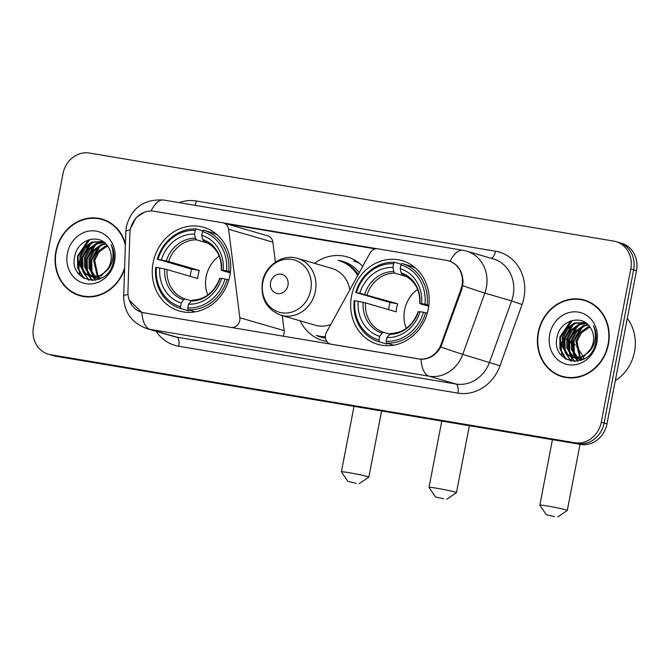 <?xml version="1.0" encoding="UTF-8"?>
<svg xmlns="http://www.w3.org/2000/svg" width="670" height="670" viewBox="0 0 670 670"><rect width="100%" height="100%" fill="white"/><g stroke="black" fill="none" stroke-linecap="round" stroke-linejoin="round"><path stroke-width="1" d="M283.05 336.198A8.224 7.337 -73.7 0 0 284.038 333.467A8.224 7.337 -73.7 0 0 284.13 330.637L282.221 315.595M143.732 312.756A22.202 19.799 -73.7 0 1 141.713 312.295A22.202 19.799 -73.7 0 1 127.945 291.534L129.871 233.57A22.202 19.799 -73.7 0 1 130.307 229.743A22.202 19.799 -73.7 0 1 154.05 211.243L222.8 222.792A8.224 7.337 106.3 0 1 223.554 222.959A8.224 7.337 106.3 0 1 228.587 229.241L239.843 317.731A8.224 7.337 106.3 0 1 239.751 320.562A8.224 7.337 106.3 0 1 230.957 327.404L144.083 312.865M351.549 296.04A43.584 38.868 -73.7 0 0 377.729 344.321A43.584 38.868 -73.7 0 0 428.314 308.929A43.584 38.868 -73.7 0 0 402.126 260.647A43.584 38.868 -73.7 0 0 351.549 296.04M153.112 262.715A43.584 38.868 -73.7 0 0 179.3 310.997A43.584 38.868 -73.7 0 0 229.877 275.604A43.584 38.868 -73.7 0 0 203.697 227.323A43.584 38.868 -73.7 0 0 153.112 262.715M326.859 341.491A43.584 38.868 106.3 0 1 322.798 340.569A43.584 38.868 106.3 0 1 300.076 320.796M446.63 260.379L377.88 248.838A8.224 7.337 106.3 0 0 370.058 253L326.491 332.278A8.224 7.337 106.3 0 0 330.461 344.07A8.224 7.337 106.3 0 0 331.206 344.246L418.432 358.894A22.202 19.799 -73.7 0 0 441.153 344.129L460.968 289.172A22.202 19.799 -73.7 0 0 448.649 260.839A22.202 19.799 -73.7 0 0 446.63 260.379M314.49 263.335A43.584 38.868 106.3 0 1 347.202 256.895A43.584 38.868 106.3 0 1 362.738 266.317M275.412 262.112L272.874 242.155A8.224 7.337 -73.7 0 0 267.841 235.874L223.554 222.959M125.424 243.83A39.882 35.569 -73.7 0 0 102.15 219.115A39.882 35.569 -73.7 0 0 55.861 251.501A39.882 35.569 -73.7 0 0 79.822 295.688A39.882 35.569 -73.7 0 0 124.578 269.106M77.218 294.365A39.882 35.569 -73.7 0 0 81.263 296.073M538.178 332.504A39.882 35.569 -73.7 0 0 562.138 376.682A39.882 35.569 -73.7 0 0 608.427 344.296A39.882 35.569 -73.7 0 0 584.466 300.11A39.882 35.569 -73.7 0 0 538.178 332.504M559.534 375.359A39.882 35.569 -73.7 0 0 563.579 377.068M130.675 228.11L136.228 217.474L144.72 211.996M447.342 260.546L450.131 261.25C458.439 264.776 462.744 271.802 463.045 282.321L461.848 289.381L440.852 346.968C435.994 355.167 429.386 359.271 421.011 359.262L143.723 312.798L141.672 312.329L129.193 300.135M48.324 354.179L54.035 355.845A24.673 22.001 -73.7 0 0 56.28 356.356L580.605 444.411A24.673 22.001 -73.7 0 0 606.986 423.859L636.5 270.621L633.644 269.784A24.673 22.001 -73.7 0 0 618.82 242.456A24.673 22.001 -73.7 0 1 633.644 269.784L604.131 423.03L633.644 269.784L630.788 268.955A24.673 22.001 -73.7 0 0 615.965 241.619A24.673 22.001 -73.7 0 0 613.72 241.108L89.395 153.053A24.673 22.001 -73.7 0 0 63.014 173.605L33.5 326.843A24.673 22.001 -73.7 0 0 48.324 354.179A24.673 22.001 -73.7 0 0 50.568 354.69L574.894 442.744A24.673 22.001 -73.7 0 0 601.275 422.201L630.788 268.955M580.605 444.411L577.749 443.574A24.673 22.001 -73.7 0 0 604.131 423.03A24.673 22.001 -73.7 0 1 577.749 443.574L53.424 355.527L574.894 442.744M51.18 355.008A24.673 22.001 -73.7 0 0 53.424 355.527A24.673 22.001 -73.7 0 1 51.18 355.008M223.537 222.959L377.135 248.754M449.336 260.998L450.131 261.25A28.776 12.948 -80.5 0 1 462.937 250.295L163.84 200.062A28.776 12.948 99.5 0 0 151.043 211M225.137 223.663L375.368 248.897M585.881 300.562A39.882 35.569 -73.7 0 0 581.56 299.833M103.565 219.559A39.882 35.569 -73.7 0 0 99.235 218.83M636.5 270.621A24.673 22.001 -73.7 0 0 621.676 243.285L615.965 241.619M107.61 221.267A39.471 35.2 -73.7 0 0 104.888 220.338L102.033 219.509A39.471 35.2 -73.7 0 0 56.221 251.56A39.471 35.2 -73.7 0 0 79.931 295.294A39.471 35.2 -73.7 0 0 124.62 267.766M125.374 245.17A39.471 35.2 -73.7 0 0 102.033 219.509M97.879 276.442L94.713 260.839L95.132 258.88M99.361 278.318L97.879 277.053M97.41 276.568L93.557 260.169L97.879 251.535L105.533 245.982L107.183 245.421M99.998 278.251L98.54 276.903M98.08 276.383L94.688 260.504L99.018 251.87L107.594 245.974M99.127 279.13L97.46 278.527M96.916 278.268L95.341 277.355M94.83 276.995L93.406 275.789L89.076 268.226L89.018 258.854L93.348 250.212L100.994 244.659L105.5 243.553M99.302 279.139L98.055 278.603M97.519 278.318L95.961 277.321M95.458 276.936L90.216 268.553L90.148 259.181L94.478 250.547L102.133 244.994L105.927 243.972M101.781 277.933L94.596 277.807L92.921 277.204M92.385 276.945L88.867 274.466L84.546 266.903L84.479 257.531L88.809 248.888L96.463 243.336L103.884 242.18M95.165 277.966L93.515 277.279M92.979 276.995L90.006 274.8L85.676 267.229L85.618 257.858L89.939 249.223L97.594 243.671L104.269 242.473M104.838 272.255A18.584 16.574 -73.7 0 0 110.918 261.191A18.584 16.574 -73.7 0 0 107.929 246.468C99.78 232.951 78.223 239.257 75.032 255.035C67.268 282.715 107.627 290.194 113.146 262.673L113.448 261.308C114.536 255.32 113.758 249.768 111.12 244.659C113.264 250.111 113.615 255.639 112.158 261.25C110.826 266.007 108.381 269.675 104.838 272.255L99.947 275.672L90.056 276.484L84.336 273.142L80.006 265.58L79.948 256.208L84.269 247.573L91.924 242.012L102.929 241.527M110.316 265.931L101.078 276.007L90.056 276.484M90.626 276.643L85.467 273.477L81.137 265.906L81.078 256.535L85.408 247.9L93.063 242.347L102.996 241.569M67.377 253.436A26.808 23.902 -73.7 0 0 85.919 283.695A26.808 23.902 -73.7 0 0 114.595 261.367A26.808 23.902 -73.7 0 0 96.045 231.108A26.808 23.902 -73.7 0 0 67.377 253.436M79.412 260.756A41.113 36.666 -73.7 0 0 79.119 271.065M79.269 272.522A41.113 36.666 -73.7 0 0 79.663 275.085M79.931 295.294L82.795 296.123A39.471 35.2 -73.7 0 0 85.584 296.802M84.06 278.46L78.281 268.536L78.088 256.275L89.939 239.483M89.11 280.253L83.7 272.489M82.921 270.245L82.619 257.598L91.179 243.218M92.569 280.546L89.412 276.283M89.319 276.115L88.231 273.812M87.46 271.568L87.159 258.922L95.71 244.542M95.676 280.219L93.942 277.606M93.632 277.028L92.77 275.135M91.991 272.883L91.698 260.245L100.249 245.865M83.072 277.882L77.628 268.059L77.519 256.116L88.365 239.96M88.624 280.152L82.77 271.384M81.891 268.168L82.058 257.439L88.984 244.584M92.159 280.546L88.809 276.057M88.666 275.797L87.309 272.707M86.43 269.491L86.589 258.762L93.515 245.907M95.291 280.286L93.348 277.38M93.147 277.012L91.849 274.03M90.961 270.814L91.128 260.077L98.055 247.23M589.927 302.271A39.471 35.2 -73.7 0 0 587.205 301.341L584.349 300.503A39.471 35.2 -73.7 0 0 538.538 332.563A39.471 35.2 -73.7 0 0 562.256 376.289A39.471 35.2 -73.7 0 0 608.067 344.238A39.471 35.2 -73.7 0 0 584.349 300.503M615.303 380.702A41.113 36.666 -73.7 0 0 634.515 351.767A41.113 36.666 -73.7 0 0 627.296 318.401M580.195 357.437L577.029 341.834L577.456 339.883M581.686 359.313L580.203 358.056M579.726 357.571L575.873 341.172L580.203 332.538L587.85 326.977L589.5 326.424M582.314 359.254L580.856 357.897M580.396 357.378L577.004 341.499L581.334 332.864L589.91 326.977M581.451 360.133L579.776 359.522M579.24 359.271L577.657 358.349M577.146 357.989L575.723 356.792L571.401 349.221L571.334 339.849L575.664 331.215L583.319 325.662L587.825 324.548M581.619 360.142L580.371 359.597M579.835 359.321L578.277 358.324M577.774 357.931L572.532 349.556L572.473 340.184L576.795 331.541L584.449 325.989L588.243 324.975M584.098 358.936L576.912 358.81L575.245 358.199M574.701 357.947L571.192 355.469L566.862 347.897L566.803 338.526L571.125 329.891L578.78 324.339L586.2 323.183M577.481 358.961L575.84 358.274M575.304 357.998L572.322 355.795L567.993 348.233L567.934 338.861L572.264 330.226L579.919 324.665L586.585 323.476M587.163 353.257A18.584 16.574 -73.7 0 0 593.243 342.186A18.584 16.574 -73.7 0 0 590.245 327.471C582.104 313.954 560.547 320.26 557.356 336.03C549.584 363.718 589.952 371.197 595.462 343.668L595.764 342.311C596.853 336.323 596.082 330.771 593.436 325.654C595.588 331.106 595.931 336.642 594.483 342.244C593.143 347.001 590.706 350.67 587.163 353.257L582.264 356.675L572.373 357.487L566.653 354.145L562.323 346.574L562.264 337.203L566.594 328.568L574.249 323.015L585.253 322.53M592.632 346.926L583.403 357.001L572.373 357.487M572.951 357.638L567.792 354.472L563.462 346.909L563.403 337.538L567.725 328.903L575.379 323.342L585.32 322.572M549.693 334.43A26.808 23.902 -73.7 0 0 568.235 364.689A26.808 23.902 -73.7 0 0 596.911 342.362A26.808 23.902 -73.7 0 0 578.369 312.103A26.808 23.902 -73.7 0 0 549.693 334.43M561.736 341.75A41.113 36.666 -73.7 0 0 561.435 352.068M561.594 353.517A41.113 36.666 -73.7 0 0 561.979 356.08M562.256 376.289L565.111 377.126A39.471 35.2 -73.7 0 0 567.9 377.805M566.376 359.455L560.597 349.531L560.405 337.278L572.255 320.486M571.435 361.256L566.016 353.492M565.245 351.239L564.944 338.601L573.495 324.213M574.885 361.54L571.728 357.278M571.636 357.118L570.547 354.815M569.776 352.562L569.475 339.925L578.026 325.536M577.992 361.222L576.267 358.601M575.957 358.023L575.086 356.139M574.316 353.886L574.014 341.248L582.565 326.859M565.388 358.877L559.952 349.062L559.835 337.111L570.689 320.964M570.941 361.155L565.095 352.387M564.215 349.171L564.375 338.434L571.301 325.578M574.483 361.54L571.125 357.051M570.991 356.792L569.626 353.701M568.746 350.485L568.914 339.757L575.84 326.901M577.607 361.289L575.664 358.375M575.463 358.006L574.165 355.025M573.285 351.809L573.445 341.08L580.371 328.225M356.08 483.254L347.931 481.445L356.08 483.254M347.931 481.445L341.415 471.847A13.978 0.662 10.9 0 1 341.399 471.814A13.978 0.662 10.9 0 1 349.053 472.685A13.978 0.662 10.9 0 1 368.852 477.099A13.978 0.662 10.9 0 1 368.835 477.124L359.221 483.623M219.157 256.124A30.426 27.135 -73.7 0 0 206.134 276.735A30.426 27.135 -73.7 0 0 207.817 295.018M189.392 309.657L188.572 310.788L180.925 308.56L180.523 306.726A39.145 34.907 -73.7 0 1 156.437 267.43L159.787 268A35.359 31.532 -73.7 0 0 181.243 302.999L183.572 299.783L185.062 298.962L191.05 300.704M190.18 276.316A39.061 34.832 106.3 0 1 190.674 273.167A39.061 34.832 106.3 0 1 191.637 269.173L157.994 259.365A39.145 34.907 -73.7 0 1 195.23 230.371L194.509 234.106A35.359 31.532 -73.7 0 0 161.344 259.935L168.606 261.509L199.3 270.454A30.426 27.135 -73.7 0 0 198.27 274.449A30.426 27.135 -73.7 0 0 197.742 278.519L167.056 269.575L159.787 268M217.256 234.852A40.786 36.373 -73.7 0 0 211.268 232.44A40.786 36.373 -73.7 0 0 211.142 232.398M228.721 271.333A40.786 36.373 -73.7 0 0 203.63 230.212A40.786 36.373 -73.7 0 0 203.496 230.17L202.466 231.585A39.145 34.907 -73.7 0 1 226.552 270.881L230.455 271.836M228.847 279.892L225.003 278.946A39.145 34.907 -73.7 0 1 187.767 307.949L188.169 309.774A40.786 36.373 -73.7 0 0 227.172 279.398M188.169 309.774L195.28 311.852M156.437 267.43L155.7 267.397A40.786 36.373 -73.7 0 0 180.791 308.518A40.786 36.373 -73.7 0 0 180.925 308.56M226.552 270.881L223.202 270.32A35.359 31.532 -73.7 0 0 201.754 235.321L202.466 231.585M187.767 307.949L188.488 304.214A35.359 31.532 -73.7 0 0 221.653 278.385L225.003 278.946M181.243 302.999L180.523 306.726M201.754 235.321L202.658 239.475L203.697 241.041C216.016 246.426 221.887 256.175 221.293 270.261M230.312 272.933L221.703 270.42L223.202 270.32M219.743 278.318C214.224 292.38 205.003 299.658 192.089 300.143L188.488 304.214M221.653 278.385L220.154 278.486M221.703 270.42L221.51 270.236A31.632 28.207 -73.7 0 0 202.658 239.475M195.23 230.371L196.251 228.956A40.786 36.373 -73.7 0 0 157.249 259.332M196.251 228.956L202.96 230.916M161.344 259.935L157.994 259.365M208.739 243.403L196.452 239.818L195.422 238.26L194.509 234.106M199.3 270.454L191.637 269.173M554.509 516.578L546.36 514.769L554.509 516.578M546.36 514.769L539.844 505.172A13.978 0.662 10.9 0 1 539.836 505.138A13.978 0.662 10.9 0 1 547.49 506.009A13.978 0.662 10.9 0 1 567.289 510.423A13.978 0.662 10.9 0 1 567.264 510.448L557.649 516.947M417.586 289.448A30.426 27.135 -73.7 0 0 404.563 310.059A30.426 27.135 -73.7 0 0 406.255 328.342M387.821 342.981L387 344.112L379.354 341.884L378.952 340.05A39.145 34.907 -73.7 0 1 354.874 300.755L358.224 301.324A35.359 31.532 -73.7 0 0 379.672 336.323L382 333.107L383.5 332.286L389.488 334.029M388.617 309.641A39.061 34.832 106.3 0 1 389.103 306.491A39.061 34.832 106.3 0 1 390.066 302.497L356.423 292.69A39.145 34.907 -73.7 0 1 393.659 263.695L392.938 267.43A35.359 31.532 -73.7 0 0 359.773 293.251L397.729 303.778A30.426 27.135 -73.7 0 0 396.707 307.773A30.426 27.135 -73.7 0 0 396.171 311.843L365.485 302.899L358.224 301.324M415.685 268.176A40.786 36.373 -73.7 0 0 409.705 265.764A40.786 36.373 -73.7 0 0 409.571 265.722M427.159 304.657A40.786 36.373 -73.7 0 0 402.059 263.536A40.786 36.373 -73.7 0 0 401.925 263.494L400.903 264.91A39.145 34.907 -73.7 0 1 424.989 304.205L428.884 305.16M427.284 313.217L423.432 312.27A39.145 34.907 -73.7 0 1 386.196 341.273L386.598 343.099A40.786 36.373 -73.7 0 0 425.601 312.722M386.598 343.099L393.709 345.176M354.874 300.755L354.128 300.721A40.786 36.373 -73.7 0 0 379.228 341.842A40.786 36.373 -73.7 0 0 379.354 341.884M424.989 304.205L421.631 303.644A35.359 31.532 -73.7 0 0 400.183 268.645L400.903 264.91M386.196 341.273L386.917 337.538A35.359 31.532 -73.7 0 0 420.082 311.709L423.432 312.27M379.672 336.323L378.952 340.05M400.183 268.645L401.096 272.799L402.101 274.357C414.445 279.75 420.325 289.499 419.722 303.577M428.75 306.257L420.14 303.745L421.631 303.644M418.172 311.642C412.653 325.704 403.441 332.982 390.518 333.467L386.917 337.538M420.082 311.709L418.583 311.81M420.14 303.745L419.948 303.56A31.632 28.207 -73.7 0 0 401.096 272.799M393.659 263.695L394.689 262.28A40.786 36.373 -73.7 0 0 355.678 292.656M394.689 262.28L401.389 264.24M359.773 293.251L356.423 292.69M407.176 276.727L394.881 273.142L393.851 271.584L392.938 267.43M397.729 303.778L390.066 302.497M443.691 498.798L435.542 496.998L443.691 498.798M435.542 496.998L429.026 487.392A13.978 0.662 10.9 0 1 429.018 487.358A13.978 0.662 10.9 0 1 436.673 488.229A13.978 0.662 10.9 0 1 456.471 492.643A13.978 0.662 10.9 0 1 456.454 492.676L446.84 499.167M287.958 285.361A9.866 8.802 -73.7 0 0 281.132 274.223A9.866 8.802 -73.7 0 0 270.579 282.439A9.866 8.802 -73.7 0 0 277.405 293.577A9.866 8.802 -73.7 0 0 287.958 285.361M349.799 289.85A29.606 26.398 -73.7 0 0 331.843 268.394L297.606 258.411C282.665 253.545 265.136 265.479 262.414 282.112C260.488 298.569 266.694 309.615 281.031 315.252A29.606 26.398 -73.7 0 0 315.394 291.207A29.606 26.398 -73.7 0 0 297.606 258.411M357.671 275.529A39.061 34.832 -73.7 0 0 338.777 260.563L340.201 260.982A39.061 34.832 -73.7 0 1 358.216 274.533M325.352 336.801A39.061 34.832 -73.7 0 1 316.91 335.561L318.342 335.972A39.061 34.832 -73.7 0 0 325.369 337.178M281.031 315.252L315.269 325.226A29.606 26.398 -73.7 0 0 330.729 324.548M358.241 262.38L353.743 261.074A42.763 38.131 106.3 0 1 359.43 263.302M441.153 344.129L442.016 344.38M460.968 289.172L461.831 289.423M272.874 242.155L228.587 229.241M284.13 330.637L239.843 317.731M179.141 202.633A41.113 36.666 106.3 0 1 196.419 201L495.515 251.233A8.224 3.702 -80.5 0 1 491.169 258.293M495.515 251.233A41.113 36.666 106.3 0 1 523.957 297.639A41.113 36.666 106.3 0 1 522.056 304.548L499.988 365.786A41.113 36.666 106.3 0 1 457.903 393.123L178.731 346.239A41.113 36.666 106.3 0 1 156.169 331.332M462.769 285.671A28.776 0.905 19.8 0 0 484.837 293.1L511.629 300.914A32.889 29.329 -73.7 0 0 513.145 295.378A32.889 29.329 -73.7 0 0 493.38 258.938L466.596 251.133A32.889 29.329 106.3 0 1 486.361 287.572A32.889 29.329 106.3 0 1 484.837 293.1L462.761 354.338A32.889 29.329 106.3 0 1 429.102 376.205L149.929 329.322A28.776 12.948 -80.5 0 1 141.839 312.379M163.84 200.062C144.159 198.839 131.689 207.625 126.412 226.427L125.826 231.619A28.776 3.593 1.9 0 1 130.281 229.86M421.011 359.262A28.776 12.948 99.5 0 0 429.102 376.205L455.885 384.019A32.889 29.329 -73.7 0 0 489.552 362.152L511.629 300.914L522.056 304.548M440.852 346.968A28.776 0.905 19.8 0 0 462.761 354.338L499.988 365.786M125.826 231.619L123.674 296.207A28.776 3.593 1.9 0 1 128.02 294.465M178.731 346.239A8.224 3.702 -80.5 0 0 176.713 337.136L149.929 329.322A32.889 29.329 106.3 0 1 146.931 328.635L173.723 336.449A32.889 29.329 -73.7 0 0 176.713 337.136L455.885 384.019A8.224 3.702 -80.5 0 1 457.903 393.123M50.568 354.69L56.28 356.356M601.275 422.201L606.986 423.859M196.419 201A8.224 3.702 -80.5 0 1 194.962 205.288M167.056 269.575A30.426 27.135 -73.7 0 0 185.062 298.962M190.816 300.998A31.632 28.207 -73.7 0 0 219.961 278.301M164.72 269.022A31.632 28.207 -73.7 0 0 183.572 299.783M195.422 238.26A31.632 28.207 -73.7 0 0 166.277 260.957M196.452 239.818A30.426 27.135 -73.7 0 0 168.606 261.509M566.602 339.514L564.869 338.928A13.978 12.47 106.3 0 1 566.586 339.606M567.666 340.218A13.978 12.47 106.3 0 1 568.679 340.938M569.198 341.382A13.978 12.47 106.3 0 1 570.848 343.208M571.937 344.983A13.978 12.47 106.3 0 1 572.808 347.119M573.285 353.735A13.978 12.47 106.3 0 1 573.177 354.388A13.978 12.47 106.3 0 1 572.724 356.172M365.485 302.899A30.426 27.135 -73.7 0 0 383.5 332.286M389.245 334.322A31.632 28.207 -73.7 0 0 418.39 311.625M363.148 302.346A31.632 28.207 -73.7 0 0 382 333.107M393.851 271.584A31.632 28.207 -73.7 0 0 364.706 294.281M394.881 273.142A30.426 27.135 -73.7 0 0 367.034 294.834M572.565 356.633A13.978 12.47 106.3 0 1 572.281 357.395M572.255 357.453A13.978 12.47 106.3 0 1 572.071 357.872M571.87 358.299A13.978 12.47 106.3 0 1 570.589 360.46M310.746 290.118A27.194 24.254 -73.7 0 0 291.936 259.416A27.194 24.254 -73.7 0 0 262.849 282.07A27.194 24.254 -73.7 0 0 281.66 312.764A27.194 24.254 -73.7 0 0 310.746 290.118M316.24 335.352A39.429 35.158 -73.7 0 0 325.461 338.057M359.279 272.606A39.429 35.158 -73.7 0 0 338.107 260.379M141.713 312.295L142.886 312.639M448.649 260.839L450.458 261.367M331.181 344.279L330.461 344.07M466.596 251.133L462.937 250.295M123.674 296.207C124 312.228 131.755 323.041 146.931 328.635M95.726 278.142L94.596 277.807M578.043 359.137L576.912 358.81M381.59 410.986L368.852 477.099M211.268 232.44L203.63 230.212M188.438 310.746L180.791 308.518M354.011 406.355L341.399 471.814M580.019 444.31L567.289 510.423M563.21 338.442L564.308 338.76M409.705 265.764L402.059 263.536M386.866 344.07L379.228 341.842M552.44 439.679L539.836 505.138M567.708 339.966L568.763 340.452M569.307 340.737L570.999 341.7M572.08 342.412L575.354 345.092M576.476 346.214L583.109 356.256M583.436 356.984L584.223 358.86M469.36 425.726L456.471 492.643M441.781 421.095L429.018 487.358"/></g></svg>
